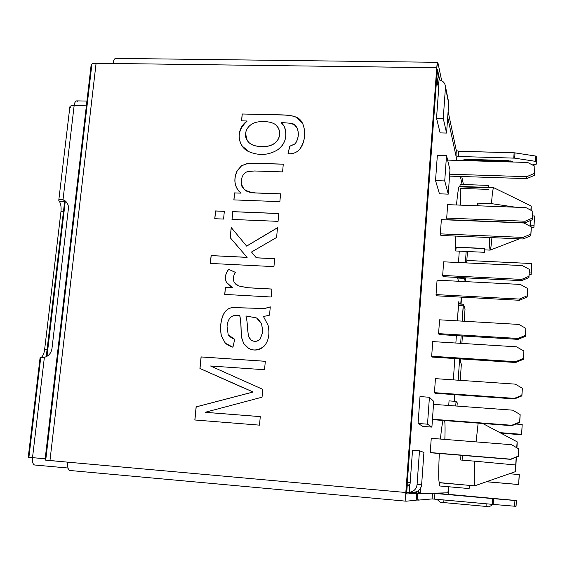 <?xml version="1.0" encoding="UTF-8"?>
<svg xmlns="http://www.w3.org/2000/svg" width="565" height="565" viewBox="0 0 565 565"><rect width="100%" height="100%" fill="white"/><g stroke="black" fill="none" stroke-linecap="round" stroke-linejoin="round"><path stroke-width="0.85" d="M69.926 470.49C68.083 469.875 67.334 467.1 67.687 462.156L45.73 460.094L91.692 65.95C90.442 64.283 91.904 63.386 96.092 63.252C93.084 63.245 91.438 63.803 91.149 64.926L45.038 460.065L49.967 460.56L96.092 63.252L113.106 63.478C113.501 60.363 114.349 58.661 115.648 58.386C114.349 58.668 113.501 60.363 113.106 63.478L436.745 67.729L405.832 492.496L67.687 462.156L405.832 492.496L436.745 67.729L96.092 63.252L49.967 460.56L67.687 462.156C67.334 467.022 68.061 469.798 69.869 470.483L406.058 501.176M205.116 412.302L260.274 416.61L259.497 425.141L194.826 419.986L196.126 406.871L253.092 391.997L196.126 406.871L194.826 419.986L259.497 425.141L260.274 416.61L205.116 412.302L262.047 397.188L205.116 412.302M243.014 387.675L199.932 368.472L201.076 356.918L265.317 361.275L264.547 369.736L210.547 365.993L262.76 389.341L262.047 397.188L262.76 389.341L210.547 365.993L264.547 369.736L265.317 361.275L201.076 356.918L199.932 368.472L253.092 391.997M270.282 306.859L269.519 315.164L263.474 316.52L268.114 325.384C269.95 334.247 268.559 341.246 263.94 346.387C256.15 351.974 249.37 351.006 243.614 343.478L241.552 337.482L241.078 330.186C240.93 323.618 240.471 318.766 239.708 315.623C233.409 315.051 232.971 315.8 230.605 317.311C228.634 319.26 227.448 322.262 227.045 326.33L228.196 334.826L234.715 339.29L232.928 347.235L225.294 343.174L221.311 335.751C219.955 328.194 220.548 321.301 223.097 315.072C225.266 310.46 228.451 307.953 232.646 307.565L264.512 308.497L270.282 306.859L264.512 308.497L232.646 307.565C228.451 307.953 225.266 310.46 223.097 315.072C220.548 321.301 219.955 328.194 221.311 335.751L225.294 343.174L228.239 345.328L232.928 347.235L234.715 339.29L231.205 337.708L228.196 334.826L227.045 326.33C227.448 322.262 228.634 319.26 230.605 317.311C232.971 315.8 233.409 315.051 239.708 315.623C240.471 318.766 240.93 323.618 241.078 330.186L241.552 337.482L243.614 343.478L248.205 348.266C254.031 351.148 259.271 350.519 263.94 346.387C268.559 341.246 269.95 334.247 268.114 325.384L263.474 316.52L269.519 315.164L270.282 306.859M235.506 272.422C233.027 276.08 232.681 279.513 234.475 282.705L238.479 285.869L247.527 287.712L271.906 289.033L271.179 296.999L224.715 294.407L225.414 287.246L232.385 287.627L226.438 282.323C224.524 278.142 225.251 273.806 228.634 269.3L235.506 272.422L228.634 269.3C225.251 273.806 224.524 278.142 226.438 282.323L229.319 285.438L232.385 287.627L225.414 287.246L224.715 294.407L271.179 296.999L271.906 289.033L247.527 287.712L238.479 285.869L236.022 284.435L234.475 282.705C232.681 279.513 233.027 276.08 235.506 272.422L228.634 269.3L235.492 272.436M256.277 257.781L274.668 258.678L273.947 266.623L210.335 263.424L211.112 255.578L247.067 257.329L230.216 237.688L231.205 227.483L246.601 246.072L277.493 227.688L276.603 237.462L251.524 252.025L256.277 257.781L251.524 252.025L276.603 237.462L277.493 227.688L246.601 246.072L231.205 227.483L230.216 237.688L247.067 257.329L211.112 255.578L210.335 263.424L273.947 266.623L274.668 258.678L256.277 257.781M215.533 210.943L224.333 211.296L223.571 219.072L214.764 218.704L215.533 210.943L214.764 218.704L223.571 219.072L224.333 211.296L215.533 210.943M232.738 211.635L278.785 213.492L278.072 221.353L231.982 219.425L232.738 211.635L231.982 219.425L278.072 221.353L278.785 213.492L232.738 211.635M282.578 171.901L254.561 170.983L247.392 171.633C244.009 172.939 242.018 175.779 241.41 180.15C239.913 187.474 244.567 191.726 255.359 192.905L280.579 193.83L279.866 201.649L233.875 199.897L234.553 192.898L241.043 193.138C234.419 187.333 233.119 179.868 237.159 170.75L241.545 165.686L247.498 163.483L255.041 163.257L283.284 164.14L282.578 171.901L283.284 164.14L255.041 163.257L247.498 163.483L241.545 165.686L237.159 170.75C233.804 178.13 234.143 184.67 238.176 190.377L241.043 193.138L234.553 192.898L233.875 199.897L279.866 201.649L280.579 193.83L255.359 192.905C249.589 192.679 245.754 191.358 243.847 188.943L241.764 184.868L241.41 180.15C242.018 175.779 244.009 172.939 247.392 171.633L254.561 170.983L282.578 171.901M241.538 120.854L242.201 113.996L281.532 114.872C288.637 115.027 293.63 115.86 296.519 117.379C305.94 120.635 307.381 140.049 299.704 149.209C296.908 152.522 293.009 154.04 288.009 153.772L289.718 146.236L295.213 143.736C300.608 136.447 298.532 123.975 291.024 123.311L281.13 122.492C289.457 130.127 286.13 144.605 277.733 149.767C268.735 155.262 259.173 155.919 249.038 151.745C237.455 147.147 235.202 129.201 247.103 120.988L241.538 120.854L247.103 120.988C238.55 128.728 236.869 137.055 242.06 145.961L249.038 151.745C259.173 155.919 268.735 155.262 277.733 149.767C285.438 143.842 287.62 136.109 284.273 126.56L281.13 122.492L291.024 123.311L294.683 125.119L297.141 128.107C299.125 133.418 298.475 138.63 295.213 143.736L289.718 146.236L288.009 153.772C293.009 154.04 296.908 152.522 299.704 149.209C305.001 141.335 306.061 132.966 302.882 124.095L300.192 120.154L296.519 117.379C293.63 115.86 288.637 115.027 281.532 114.872L242.201 113.996L281.589 114.956C288.694 115.112 293.687 115.945 296.576 117.463L302.113 122.669L296.576 117.463C293.687 115.945 288.694 115.112 281.589 114.956L242.201 113.996L241.538 120.854M40.115 357.645L44.381 357.327L40.094 357.638L28.257 457.226L32.516 457.65L28.907 457.255L40.722 357.709M41.061 357.518C42.876 356.282 44.063 353.619 44.628 349.544L60.971 211.451C61.366 207.065 60.808 203.647 59.297 201.204C60.808 203.647 61.366 207.065 60.971 211.451L44.628 349.544C44.063 353.619 42.876 356.282 41.061 357.518M70.399 107.654C69.213 106.326 70.463 105.627 74.149 105.556C74.792 101.742 75.929 100.302 77.546 101.241M47.057 349.707L44.628 349.544L47.057 349.707M63.365 211.55L60.971 211.451L63.365 211.55M64.558 201.408L59.297 201.204L64.558 201.408M32.516 457.65L44.381 357.327C48.597 356.134 51.118 353.273 51.945 348.753L68.393 208.711L51.945 348.753C51.118 353.273 48.597 356.134 44.381 357.327L32.516 457.65C32.198 461.93 32.904 464.381 34.62 464.995L34.67 465.002C32.918 464.444 32.205 461.993 32.516 457.65L45.186 458.78L32.516 457.65M406.56 492.758L416.638 493.662L416.165 500.308L406.094 501.183L416.165 500.308L416.638 493.662L406.56 492.758M406.616 493.937L416.638 493.662L406.616 493.937L406.574 492.489L406.616 493.937M437.939 62.849L441.668 80.64L437.939 62.849C437.529 61.557 437.126 63.181 436.745 67.729L437.684 62.305L437.939 62.849M437.465 69.361L437.268 70.18L437.465 69.361L439.725 79.905L437.465 69.361M406.574 492.489L437.268 70.18L406.574 492.489M405.832 492.496C405.508 497.772 405.592 500.661 406.094 501.183L406.08 501.183C405.592 500.583 405.515 497.687 405.832 492.496M86.932 101.079L76.678 100.867C75.378 101.114 74.538 102.682 74.149 105.556L86.381 105.817L74.149 105.556L63.012 199.749C66.825 201.331 68.619 204.318 68.393 208.711C68.704 205.385 67.56 202.722 64.954 200.716L63.012 199.749L65.766 201.352M34.67 465.002L67.969 468.025L34.62 464.995M64.664 201.415L46.224 356.72M65.286 201.175L46.987 356.338L65.286 201.175L63.012 199.749L74.149 105.556C71.55 105.528 70.124 105.938 69.876 106.806L58.767 200.328L59.297 201.204L58.774 200.335C58.93 199.565 60.342 199.367 63.012 199.749M463.427 304.253L465.044 308.977L464.218 321.245L465.037 308.942L463.427 304.253L463.194 305.827L458.413 305.559L457.375 320.849L458.639 303.963L458.413 305.559L463.194 305.827L462.163 321.125L463.427 304.253M461.068 304.097L461.541 297.155L461.068 304.097M463.434 184.536L461.753 176.513L463.434 184.536M460.376 176.471L462.092 184.494L460.376 176.471M461.231 297.134L460.765 304.083L461.231 297.134M454.634 394.645L454.182 401.249L454.634 394.645M448.398 486.74L447.925 492.807L435.311 493.153L516.396 500.526L516.064 506.205L516.396 500.526L515.979 506.318L516.318 500.597L514.941 500.491L514.602 506.219L515.979 506.318L514.602 506.219L514.941 500.491L493.527 498.669L493.167 504.418L514.602 506.219L493.167 504.418L493.527 498.669L492.574 498.584L492.221 504.333L493.167 504.418L492.221 504.333L492.574 498.584L434.923 493.429L432.479 493.231L432.084 498.923L434.527 499.114L434.923 493.429L434.527 499.114L492.221 504.333L432.084 498.923L432.479 493.231L418.686 493.605L418.22 490.865L418.679 493.605L432.479 493.231L516.318 500.597L435.318 493.153L447.925 492.807L448.398 486.74M448.165 494.319L448.716 486.769L448.165 494.319M454.5 401.277L454.945 394.667L454.5 401.277M460.708 362.843L461.351 364.079L460.708 362.843L460.722 360.774L460.708 362.843M448.681 103.338L445.453 87.497L443.25 118.375L446.576 133.058L448.681 103.338L446.576 133.058L443.25 118.375L436.533 118.226L440.114 132.895L446.576 133.058L440.114 132.895L436.533 118.226L438.765 87.384L438.136 86.247L438.765 87.384L436.533 118.226L443.25 118.375L445.453 87.497L448.681 103.338M439.118 78.782L438.652 85.188L437.896 85.174L438.652 85.188L439.118 78.782L437.374 70.667L436.9 77.193L438.652 85.188L436.9 77.193L437.232 70.667L439.118 78.782M439.04 79.778C442.748 80.555 444.888 82.751 445.446 86.367L445.453 87.497C445.432 83.394 443.299 80.816 439.04 79.778M535.147 161.286L536.439 161.88L536.75 156.625L535.458 156.025L535.147 161.286L535.458 156.025L515.019 152.868L458.618 151.236L456.315 150.551L448.109 111.383L456.315 150.551L455.955 155.785L456.315 150.551L458.618 151.236L458.257 156.463L458.618 151.236L514.108 152.79L513.783 158.073L514.108 152.79L515.019 152.868L514.694 158.151L515.019 152.868L535.458 156.025L536.75 156.625L536.376 164.118L536.75 156.625L536.376 164.118L532.272 164.881L536.376 164.118L536.439 161.88L535.147 161.286L514.694 158.151L535.147 161.286M447.699 117.195L455.955 155.785L458.257 156.463L514.694 158.151L458.257 156.463L455.955 155.785L447.699 117.195L456.937 160.375L447.699 117.195M507.97 161.887L508.006 160.771L507.97 161.887M466.874 159.556L466.86 160.665L466.874 159.556M513.599 162.049L507.766 160.545L466.365 159.33L460.962 160.495L466.365 159.33L507.766 160.545L513.599 162.049M462.389 335.977L461.895 343.414L462.389 335.977M460.849 358.937L460.722 360.774L460.849 358.937M458.187 380.203L459.62 358.86L458.187 380.203M460.666 343.336L461.167 335.9L460.666 343.336M456.372 335.61L455.87 343.033L456.372 335.61M454.811 358.549L453.363 379.871L454.811 358.549M460.249 380.344L461.351 364.079M417.069 484.579L421.624 484.834L423.92 452.424L419.484 450.792L417.069 484.579L419.484 450.792L423.92 452.424L421.624 484.834L417.069 484.579C416.483 488.923 413.961 491.501 409.512 492.32L409.187 492.341C413.792 491.663 416.419 489.078 417.069 484.579M412.521 450.22L419.484 450.792L412.521 450.22L410.077 483.965L412.521 450.22M408.58 485.25L410.077 483.965L408.58 485.25L407.111 485.123L409.696 485.363L407.252 485.257L406.722 492.482L409.18 492.447L409.696 485.363L409.18 492.447L406.722 492.482L407.252 485.257L409.696 485.363L407.111 485.137L408.58 485.25M413.248 492.27L414.371 492.256C418.644 491.465 421.059 488.993 421.624 484.834C420.819 489.551 418.029 492.03 413.248 492.27M486.253 506.388C488.45 506.607 488.407 506.628 486.119 506.438L486.119 503.782L486.112 506.438L443.243 502.539L443.087 499.891L443.243 502.539L486.112 506.438C489.241 505.859 486.818 508.585 493.026 504.404M413.644 492.284L414.597 492.228L413.644 492.284M407.132 484.812L409.477 485.017M416.737 492.334L414.583 492.369L416.737 492.334C417.118 492.383 417.373 493.697 417.486 496.268C417.373 493.732 417.125 492.419 416.751 492.334L416.737 492.334M416.462 496.176L417.486 496.268L416.462 496.176M418.199 500.131L416.193 499.947L418.227 500.131L417.486 496.268C417.606 498.831 417.846 500.117 418.227 500.131L432.084 498.923L418.171 500.124M492.313 498.429L486.507 497.949C493.803 498.563 493.944 498.542 486.924 497.878L444.373 494.071C437.529 493.443 436.307 493.478 443.532 494.107C436.307 493.478 437.529 493.443 444.373 494.071L486.924 497.878C493.944 498.542 493.803 498.563 486.507 497.949L438.44 493.619M194.904 419.993L196.126 406.871L253.155 392.018L199.932 368.472L201.076 356.918L265.317 361.303L201.147 356.953L200.003 368.5L253.155 392.018L196.203 406.892L194.904 419.993M205.187 412.323L260.274 416.624L205.187 412.323M249.01 348.711L243.677 343.513L241.615 337.517L241.142 330.221C240.994 323.653 240.542 318.801 239.779 315.666L239.779 315.666C240.542 318.801 240.994 323.653 241.142 330.221L241.615 337.517L243.677 343.513L249.01 348.711M232.053 338.181L234.715 339.297L232.053 338.181M229.27 345.872L225.364 343.202L221.381 335.787C220.025 328.23 220.618 321.344 223.168 315.115C225.336 310.496 228.521 307.996 232.716 307.607L264.568 308.539L270.275 306.929L264.568 308.539L232.716 307.607C228.521 307.996 225.336 310.496 223.168 315.115C220.618 321.344 220.025 328.23 221.381 335.787L225.364 343.202L229.27 345.872M245.902 315.955L256.559 317.947L257.838 318.801L261.567 323.618L262.774 332.114L260.062 339.219L262.838 332.149L261.623 323.66L257.054 318.25L261.623 323.66L262.838 332.149L259.999 339.184C257.393 341.585 254.497 341.952 251.319 340.285L248.529 336.556L247.611 329.36C247.35 323.413 246.778 318.943 245.902 315.955C246.778 318.943 247.35 323.413 247.611 329.36L248.529 336.556L250.804 339.925C254.102 341.995 257.167 341.754 259.999 339.184L262.774 332.114L261.567 323.618L256.559 317.947L245.902 315.955M251.771 340.554C254.857 341.952 257.619 341.507 260.062 339.219C257.619 341.507 254.857 341.952 251.771 340.554M224.792 294.407L225.414 287.246L232.455 287.67L225.484 287.288L224.792 294.407M231.297 286.9L226.509 282.366C224.595 278.192 225.322 273.856 228.705 269.357C225.322 273.856 224.595 278.192 226.509 282.366L231.297 286.9M236.58 284.859L238.543 285.918L247.59 287.755L271.899 289.082L247.59 287.755L238.543 285.918L236.58 284.859M210.413 263.431L211.112 255.578L247.131 257.386L230.216 237.688L231.269 227.561L230.28 237.745L247.131 257.386L211.183 255.627L210.413 263.431M246.665 246.128L277.486 227.787L246.665 246.128M256.341 257.831L274.668 258.728L256.341 257.831M214.841 218.704L215.604 211.006L224.326 211.359L215.604 211.006L214.841 218.704M232.06 219.425L232.808 211.698L278.785 213.556L232.808 211.698L232.06 219.425M233.952 199.897L234.553 192.898L241.043 193.138L234.623 192.969L233.952 199.897M239.101 191.422L238.239 190.447C234.207 184.741 233.868 178.201 237.229 170.821L241.608 165.757L247.562 163.553L255.097 163.327L283.277 164.21L255.097 163.327L247.562 163.553L241.608 165.757L237.229 170.821C233.642 178.78 234.263 185.645 239.101 191.422M244.257 189.423C246.269 191.577 249.984 192.764 255.422 192.976L280.572 193.901L255.422 192.976C249.984 192.764 246.269 191.577 244.257 189.423M288.086 153.772L289.718 146.236L295.262 143.814C298.532 138.708 299.175 133.502 297.197 128.184L296.773 127.45C299.245 132.726 298.744 138.178 295.262 143.814L289.767 146.314L288.086 153.772M281.186 122.577L283.574 125.381L281.186 122.577M242.943 147.119L242.131 146.038C236.933 137.133 238.614 128.813 247.166 121.072L247.166 121.072C238.204 129.427 236.799 138.107 242.943 147.119M261.143 146.561C277.111 147.642 282.338 136.137 278.425 128.163L277.867 127.273C282.79 135.063 277.74 147.748 261.143 146.561L261.079 146.483C255.549 146.321 251.51 145.014 248.953 142.55L247.216 140.48L245.584 133.7C245.937 130.204 247.639 127.266 250.683 124.893C256.213 119.985 272.182 120.649 276.299 125.423L278.368 128.086C282.281 136.052 277.055 147.564 261.079 146.483L261.143 146.561C255.613 146.399 251.573 145.092 249.017 142.627C251.573 145.092 255.613 146.399 261.143 146.561M247.858 141.349L249.017 142.627L247.858 141.349M241.608 120.854L242.265 114.081L241.608 120.854M261.079 146.483C279.011 147.825 283.574 132.641 276.299 125.423C272.182 120.649 256.213 119.985 250.683 124.893C247.639 127.266 245.937 130.204 245.584 133.7C245.245 137.104 246.368 140.049 248.953 142.55C251.51 145.014 255.549 146.321 261.079 146.483M515.909 465.511L515.407 471.655L474.664 485.836C474.021 484.756 474.07 476.535 474.812 461.181L460.666 460.009L460.934 455.256L460.666 460.009L474.812 461.181C474.07 476.535 474.021 484.756 474.664 485.836L515.407 471.655L515.668 464.988L474.812 461.181L515.668 464.988L515.407 471.655L516.346 457.142L515.909 465.511M46.337 356.67L64.721 200.914M438.666 88.67L436.71 79.806L436.512 80.64L407.422 480.907L407.457 482.362L410.176 482.552L407.316 482.355L436.512 80.64L436.71 79.806L438.666 88.67M420.494 488.421L420.247 493.563L447.925 492.807L448.052 491.854L447.925 492.807L420.247 493.563L420.494 488.421M457.375 320.849L458.667 301.816L459.472 304.012L458.667 301.816L457.375 320.849M422.881 426.406L418.079 423.46L420.007 396.581L429.421 397.266L433.715 401.348L431.907 427.105L427.514 424.188L418.079 423.46L422.881 426.406L431.907 427.105L422.881 426.406M458.505 281.257L457.481 277.429L458.505 281.257M458.498 262.534L459.274 251.143L458.498 262.534M430.834 452.784L430.248 452.551L431.25 438.327L511.586 444.719L431.25 438.327L430.248 452.551L430.834 452.784L510.817 459.359L430.248 452.551L510.718 459.168L518.246 456.146L518.677 448.914L511.586 444.719L518.677 448.914L518.303 456.358L510.817 459.359L430.834 452.784M436.618 295.806L436.046 294.591L437.07 280.162L520.259 284.421L437.07 280.162L436.046 294.591L436.618 295.806L519.426 300.276L519.376 299.076L436.046 294.591L519.376 299.076L527.173 295.806L527.611 288.475L520.259 284.421L527.611 288.475L527.18 297.035L519.426 300.276L436.618 295.806M435.008 393.247L434.45 392.661L435.438 378.642L515.245 384.136L435.438 378.642L434.45 392.661L435.008 393.247L514.468 398.925L514.383 398.367L434.45 392.661L514.383 398.367L521.869 395.316L522.293 388.19L515.245 384.136L522.293 388.19L521.905 395.895L514.468 398.925L435.008 393.247M443.172 276.709L442.678 275.445L443.631 261.821L522.399 265.592L443.631 261.821L442.678 275.445L443.172 276.709L521.601 280.671L521.566 279.414L442.678 275.445L521.566 279.414L528.946 276.306L529.356 269.385L522.399 265.592L529.356 269.385L528.939 277.585L521.601 280.671L443.172 276.709M439.966 482.807C439.556 486.543 439.393 486.529 439.499 482.764L439.506 482.609C438.518 482.665 438.454 472.954 439.302 453.476C438.454 472.954 438.518 482.665 439.506 482.609L469.183 485.356C469.049 489.142 469.148 489.149 469.501 485.384L469.134 488.563L469.183 485.356L439.499 482.764L439.514 485.957L469.134 488.563M440.41 439.054C441.456 428.906 442.353 422.705 443.101 420.452C442.353 422.705 441.456 428.906 440.41 439.054M444.669 420.572C445.121 423.948 445.185 430.226 444.86 439.408M459.882 186.45L460.193 184.43L459.882 186.45M488.782 189.395L460.2 188.406L460.63 205.137M456.068 248.551C455.701 251.672 455.574 251.248 455.694 247.286L455.143 236.057L455.708 247.138L484.629 248.445L484.855 249.709L484.622 248.593C484.466 252.576 484.537 253 484.848 249.857L484.565 252.301L484.629 248.445L455.708 247.138L484.622 248.593L455.694 247.286L455.715 250.98L484.565 252.301M456.478 204.982C457.77 191.726 458.78 185.546 459.514 186.436C458.78 185.553 457.763 191.733 456.478 204.982M439.118 334.558L438.595 333.632L439.563 319.811L518.847 324.43L439.563 319.811L438.595 333.632L439.118 334.558L518.063 339.367L517.999 338.456L438.595 333.632L517.999 338.456L525.429 335.377L525.853 328.357L518.847 324.43L525.853 328.357L525.443 336.309L518.063 339.367L439.118 334.558M440.884 235.443L440.347 233.861L441.357 219.651L523.974 222.984L441.357 219.651L440.347 233.861L440.884 235.443L523.134 238.995L523.105 237.413L440.347 233.861L523.105 237.413L530.853 234.115L531.277 226.89L523.974 222.984L531.277 226.89L530.832 235.718L523.134 238.995L440.884 235.443M432.282 357.08L431.681 356.24L432.719 341.592L516.488 346.811L432.719 341.592L431.681 356.24L432.282 357.08L515.661 362.504L515.584 361.685L431.681 356.24L515.584 361.685L523.444 358.45L523.889 351.006L516.488 346.811L523.889 351.006L523.473 359.291L515.661 362.504L432.282 357.08M447.176 219.672L446.703 218.083L447.642 204.65L525.902 207.595L447.642 204.65L446.703 218.083L447.176 219.672L525.097 222.815L525.083 221.219L446.703 218.083L525.083 221.219L532.407 218.09L532.816 211.268L525.902 207.595L532.816 211.268L532.378 219.7L525.097 222.815L447.176 219.672M439.457 193.816L435.537 180.609L437.359 155.29L446.52 155.559L449.966 169.811L448.257 194.134L439.457 193.816L448.257 194.134L444.726 180.92L435.537 180.609L439.457 193.816M448.73 405.465L449.048 400.882L456.047 401.39L457.24 402.873L457.029 406.08L457.24 402.873L456.047 401.39L449.048 400.882L448.73 405.465M491.479 203.633L477.729 203.125L478.195 205.801L477.729 203.125L477.517 205.773L477.729 203.125L491.479 203.633C492.157 194.6 492.842 189.254 493.549 187.601C492.85 189.197 492.157 194.537 491.479 203.633L515.506 207.207M491.938 237.646C491.324 244.92 490.738 249.08 490.159 250.126C489.714 249.61 489.58 245.422 489.742 237.554C489.58 245.478 489.721 249.666 490.166 250.118L519.39 238.833M530.923 209.629L531.227 206.013L531.1 210.357C531.333 204.947 531.269 204.707 530.923 209.629L530.916 210.258M476.09 441.894L478.152 423.129L476.09 441.894M418.291 492.108L420.219 492.277L418.291 492.108M516.7 447.741L517.18 441.851L516.954 447.897C517.328 440.184 517.236 440.135 516.7 447.741M516.198 457.198L515.725 465.115L516.198 457.198M462.424 455.376L462.114 460.129L462.424 455.376M530.33 220.576L529.998 226.205L530.33 220.576M530.132 226.275L530.471 220.512L530.132 226.275M488.887 187.446C488.909 184.91 488.81 184.91 488.612 187.432L488.852 185.398L488.887 187.446M459.854 186.846L488.584 187.827M529.349 270.706L528.939 277.585L529.349 270.706M525.86 329.331L525.443 336.309L525.86 329.331M522.321 388.812L521.905 395.895L522.321 388.812M531.255 228.543L530.832 235.718L531.255 228.543M527.611 289.746L527.18 297.035L527.611 289.746M523.91 351.889L523.473 359.291L523.91 351.889M432.43 419.64L511.841 425.692L511.742 425.276L432.458 419.237L511.742 425.276L519.659 422.076L520.104 414.505L512.653 410.169L433.503 404.349L512.653 410.169L520.104 414.505L519.708 422.514L511.841 425.692L432.43 419.64M520.153 414.993L519.708 422.514L520.153 414.993M486.409 481.754L518.698 484.551L486.507 481.719L518.628 484.495L519.284 474.706L518.698 484.551L486.409 481.754M509.418 473.738L519.214 474.572L509.418 473.738M518.628 484.495L519.214 474.572L518.628 484.495M500.887 433.164L521.65 434.775L521.601 434.308L499.877 432.628L521.601 434.308L522.18 424.506L521.65 434.775L500.887 433.164M515.951 424.033L522.18 424.506L515.951 424.033M521.601 434.308L522.18 424.506L521.601 434.308M532.604 215.901L534.532 215.978L533.925 227.434L531.277 227.328L533.925 227.434L533.982 225.294L530.196 225.145L533.982 225.294L534.532 215.978L532.604 215.901M534.476 218.189L533.925 227.434L534.476 218.189M466.824 260.458L531.714 263.53L531.128 274.724L529.115 274.625L531.128 274.724L531.157 272.959L529.221 272.867L531.157 272.959L531.714 263.53L466.824 260.458M531.679 265.373L531.128 274.724L531.679 265.373M449.521 176.118L526.785 178.625L526.778 176.683L449.655 174.204L526.778 176.683L534.469 173.356L534.893 166.244L527.639 162.466L447.614 160.1L527.639 162.466L534.893 166.244L534.426 175.327L526.785 178.625L449.521 176.118M534.843 168.257L534.426 175.327L534.843 168.257M518.734 449.168L518.303 456.358L518.734 449.168M532.781 212.92L532.378 219.7L532.781 212.92M532.407 218.09L525.083 221.219L525.097 222.815L532.378 219.7L532.407 218.09M530.853 234.115L523.105 237.413L523.134 238.995L530.832 235.718L530.853 234.115M528.946 276.306L521.566 279.414L521.601 280.671L528.939 277.585L528.946 276.306M527.173 295.806L519.376 299.076L519.426 300.276L527.18 297.035L527.173 295.806M525.429 335.377L517.999 338.456L518.063 339.367L525.443 336.309L525.429 335.377M523.444 358.45L515.584 361.685L515.661 362.504L523.473 359.291L523.444 358.45M519.659 422.076L511.742 425.276L511.841 425.692L519.708 422.514L519.659 422.076M521.869 395.316L514.383 398.367L514.468 398.925L521.905 395.895L521.869 395.316M467.432 251.517L466.662 262.923L467.432 251.517M465.659 277.846L465.405 281.61L465.659 277.846M465.306 281.61L464.345 278.383L457.438 278.037L464.345 278.383L464.388 277.782L465.306 281.61M465.398 262.859L466.16 251.46L465.398 262.859M420.007 396.581L418.079 423.46L427.514 424.188L429.421 397.266L420.007 396.581M427.514 424.188L431.907 427.105L433.715 401.348L429.421 397.266L427.514 424.188M437.359 155.29L435.537 180.609L444.726 180.92L446.52 155.559L437.359 155.29M449.966 169.811L446.52 155.559L444.726 180.92L448.257 194.134L449.966 169.811M455.743 405.981L456.047 401.39L455.743 405.981M418.51 493.407L420.247 493.563L418.51 493.407M534.469 173.356L526.778 176.683L526.785 178.625L534.426 175.327L534.469 173.356M518.246 456.146L510.718 459.168L518.246 456.146M437.684 62.305L115.648 58.386M69.869 470.483L406.08 501.183M448.674 102.244L445.446 86.367M536.439 161.865L536.75 156.611M464.698 159.351L463.943 159.747L510.633 161.152L510.054 160.743M465.044 308.977L464.225 321.245M409.512 492.32L414.371 492.256M443.243 502.539C439.598 501.183 442.925 504.778 436.971 499.333M516.318 500.597L515.979 506.318M463.406 304.231L458.639 303.963M515.407 471.655L474.671 485.836L469.346 485.37M531.227 206.013L493.556 187.601L459.514 186.436M484.841 249.878L490.159 250.126M517.18 441.851L482.715 423.475M488.852 185.398L460.193 184.43"/></g></svg>
